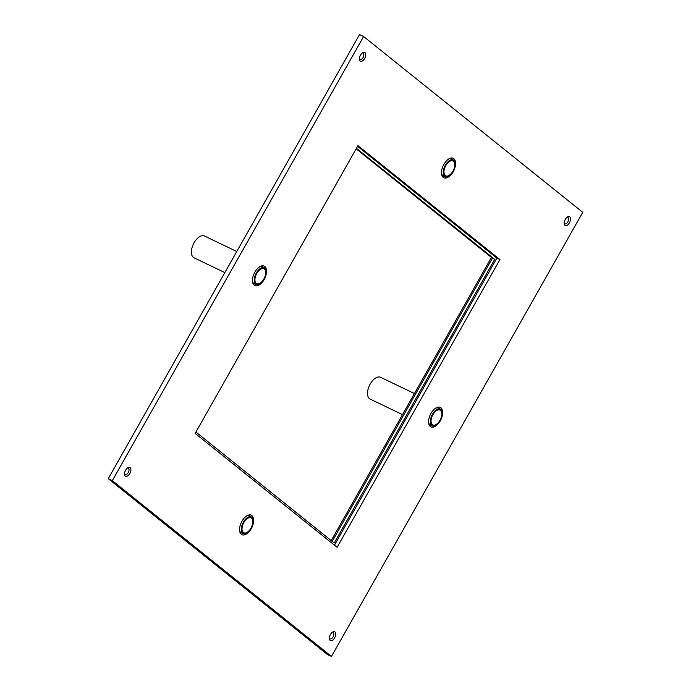 <?xml version="1.0" encoding="UTF-8"?>
<svg xmlns="http://www.w3.org/2000/svg" width="691" height="691" viewBox="0 0 691 691"><rect width="100%" height="100%" fill="white"/><g stroke="black" fill="none" stroke-linecap="round" stroke-linejoin="round"><path stroke-width="1.04" d="M262.079 282.446A10.814 5.813 -64.3 0 1 252.535 281.738A10.814 5.813 -64.3 0 1 254.867 272.133A10.814 5.813 -64.3 0 1 259.747 266.717A10.814 5.813 -64.3 0 1 266.26 273.731M263.271 267.296A9.467 5.087 115.7 0 0 262.563 266.812A9.467 5.087 115.7 0 0 259.203 267.08M451.102 174.624A10.814 5.813 -64.3 0 1 441.566 173.925A10.814 5.813 -64.3 0 1 443.898 164.311A10.814 5.813 -64.3 0 1 448.779 158.904A10.814 5.813 -64.3 0 1 455.291 165.909M452.303 159.483A9.467 5.087 115.7 0 0 451.594 158.99A9.467 5.087 115.7 0 0 448.234 159.258M438.198 423.738A10.814 5.813 -64.3 0 1 428.653 423.03A10.814 5.813 -64.3 0 1 430.985 413.425A10.814 5.813 -64.3 0 1 435.874 408.01A10.814 5.813 -64.3 0 1 442.378 415.023M439.39 408.588A9.467 5.087 115.7 0 0 438.681 408.105A9.467 5.087 115.7 0 0 435.321 408.372M249.166 531.552A10.814 5.813 -64.3 0 1 239.622 530.852A10.814 5.813 -64.3 0 1 241.954 521.239A10.814 5.813 -64.3 0 1 246.842 515.832A10.814 5.813 -64.3 0 1 253.347 522.837M250.367 516.41A9.467 5.087 115.7 0 0 249.65 515.918A9.467 5.087 115.7 0 0 246.298 516.194M565.264 219.418A4.906 2.634 -64.3 0 1 567.484 216.965A4.906 2.634 -64.3 0 1 570.36 217.777A4.906 2.634 -64.3 0 1 569.453 222.778A4.906 2.634 -64.3 0 1 566.266 225.629A4.906 2.634 -64.3 0 1 564.21 223.78A4.906 2.634 -64.3 0 1 565.264 219.418M564.176 223.072A3.559 1.909 115.7 0 0 564.797 223.815A3.559 1.909 115.7 0 0 567.855 221.828A3.559 1.909 115.7 0 0 567.881 217.406A3.559 1.909 115.7 0 0 566.905 217.38M360.46 55.116A4.906 2.634 -64.3 0 1 362.68 52.663A4.906 2.634 -64.3 0 1 365.556 53.475A4.906 2.634 -64.3 0 1 364.649 58.476A4.906 2.634 -64.3 0 1 361.462 61.326A4.906 2.634 -64.3 0 1 359.406 59.478A4.906 2.634 -64.3 0 1 360.46 55.116M359.372 58.77A3.559 1.909 115.7 0 0 359.994 59.512A3.559 1.909 115.7 0 0 363.051 57.526A3.559 1.909 115.7 0 0 363.077 53.095A3.559 1.909 115.7 0 0 362.11 53.077M125.632 470.182A4.906 2.634 -64.3 0 1 127.844 467.729A4.906 2.634 -64.3 0 1 130.729 468.533A4.906 2.634 -64.3 0 1 129.822 473.542A4.906 2.634 -64.3 0 1 126.626 476.393A4.906 2.634 -64.3 0 1 124.579 474.536A4.906 2.634 -64.3 0 1 125.632 470.182M124.544 473.836A3.559 1.909 115.7 0 0 125.166 474.579A3.559 1.909 115.7 0 0 128.224 472.592A3.559 1.909 115.7 0 0 128.241 468.161A3.559 1.909 115.7 0 0 127.274 468.144M330.436 634.485A4.906 2.634 -64.3 0 1 332.647 632.032A4.906 2.634 -64.3 0 1 335.532 632.835A4.906 2.634 -64.3 0 1 334.625 637.845A4.906 2.634 -64.3 0 1 331.43 640.695A4.906 2.634 -64.3 0 1 329.374 638.838A4.906 2.634 -64.3 0 1 330.436 634.485M329.339 638.139A3.559 1.909 115.7 0 0 329.961 638.881A3.559 1.909 115.7 0 0 333.027 636.895A3.559 1.909 115.7 0 0 333.045 632.464A3.559 1.909 115.7 0 0 332.077 632.446M329.996 635.357A3.559 1.909 115.7 0 0 330.315 634.692M125.201 471.055A3.559 1.909 115.7 0 0 125.512 470.39M360.028 55.988A3.559 1.909 115.7 0 0 360.348 55.332M564.832 220.299A3.559 1.909 115.7 0 0 565.152 219.634M363.604 36.511L359.527 34.55L108.245 478.682L327.396 654.489L331.473 656.45L582.755 212.318L363.604 36.511L112.331 480.642L331.473 656.45M108.245 478.682L112.331 480.642M337.13 547.315L499.938 259.557L357.947 145.654L195.147 433.404L337.13 547.315M334.453 545.164L496.872 258.089L499.938 259.557M496.872 258.089L357.567 146.328M195.916 432.048L334.219 542.996L494.721 259.315L356.418 148.366M356.159 148.815L492.415 258.209L494.721 259.315M492.424 258.132L331.922 541.899M331.222 540.595L491.465 257.363M239.561 530.204A9.467 5.087 115.7 0 0 241.453 532.994A9.467 5.087 115.7 0 0 242.282 533.236M428.593 422.382A9.467 5.087 115.7 0 0 430.476 425.172A9.467 5.087 115.7 0 0 431.305 425.423M441.506 173.268A9.467 5.087 115.7 0 0 443.389 176.058A9.467 5.087 115.7 0 0 444.218 176.309M252.474 281.09A9.467 5.087 115.7 0 0 254.357 283.88A9.467 5.087 115.7 0 0 255.186 284.131M445.28 175.557A8.257 4.44 115.7 0 0 445.755 175.851A8.257 4.44 115.7 0 0 453.106 170.789A8.257 4.44 115.7 0 0 453.374 161.253A8.257 4.44 115.7 0 0 452.907 160.96A8.257 4.44 115.7 0 0 445.557 166.03A8.257 4.44 115.7 0 0 445.28 175.557M453.901 160.329A9.337 5.018 115.7 0 0 453.374 159.992A9.337 5.018 115.7 0 0 445.064 165.719A9.337 5.018 115.7 0 0 444.762 176.49A9.337 5.018 115.7 0 0 445.289 176.818A9.337 5.018 115.7 0 0 453.59 171.1A9.337 5.018 115.7 0 0 453.901 160.329M263.824 279.06A8.257 4.44 115.7 0 0 263.876 268.782A8.257 4.44 115.7 0 0 256.767 273.394A8.257 4.44 115.7 0 0 256.724 283.673A8.257 4.44 115.7 0 0 263.824 279.06M256.309 273.031A9.337 5.018 115.7 0 0 256.257 284.64A9.337 5.018 115.7 0 0 264.29 279.423A9.337 5.018 115.7 0 0 264.342 267.814A9.337 5.018 115.7 0 0 256.309 273.031M224.843 272.6L194.016 257.795A12.093 6.495 -64.3 0 1 194.085 242.757A12.093 6.495 -64.3 0 1 204.484 236.002L236.771 251.515M251.429 518.19A8.257 4.44 115.7 0 0 250.963 517.896A8.257 4.44 115.7 0 0 243.612 522.957A8.257 4.44 115.7 0 0 243.344 532.493A8.257 4.44 115.7 0 0 243.811 532.787A8.257 4.44 115.7 0 0 251.161 527.717A8.257 4.44 115.7 0 0 251.429 518.19M242.817 533.417A9.337 5.018 115.7 0 0 243.344 533.754A9.337 5.018 115.7 0 0 251.654 528.028A9.337 5.018 115.7 0 0 251.956 517.257A9.337 5.018 115.7 0 0 251.429 516.928A9.337 5.018 115.7 0 0 243.128 522.646A9.337 5.018 115.7 0 0 242.817 533.417M432.894 414.686A8.257 4.44 115.7 0 0 432.842 424.965A8.257 4.44 115.7 0 0 439.942 420.353A8.257 4.44 115.7 0 0 439.994 410.074A8.257 4.44 115.7 0 0 432.894 414.686M440.409 420.715A9.337 5.018 115.7 0 0 440.461 409.107A9.337 5.018 115.7 0 0 432.428 414.324A9.337 5.018 115.7 0 0 432.376 425.932A9.337 5.018 115.7 0 0 440.409 420.715M402.49 414.626L370.134 399.087A12.093 6.495 -64.3 0 1 370.203 384.049A12.093 6.495 -64.3 0 1 380.603 377.295L414.419 393.542M492.381 258.857L491.793 257.622M453.374 159.992L450.765 158.74M445.289 176.818L442.681 175.566M256.257 284.64L253.649 283.388M264.342 267.814L261.734 266.562M243.344 533.754L240.736 532.502M251.429 516.928L248.82 515.667M440.461 409.107L437.852 407.854M432.376 425.932L429.767 424.68"/></g></svg>
